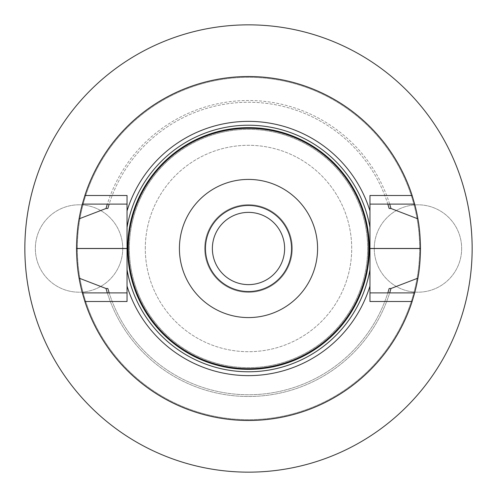 <?xml version="1.0" encoding="UTF-8"?>
<svg xmlns="http://www.w3.org/2000/svg" width="497" height="497" viewBox="0 0 497 497"><rect width="100%" height="100%" fill="white"/><g stroke="black" fill="none" stroke-linecap="round" stroke-linejoin="round"><path stroke-width="0.37" stroke-dasharray="2.48 1.86" d="M122.74 248.5A43.699 43.699 0 0 1 57.192 286.34A43.699 43.699 0 0 1 57.192 210.66A43.699 43.699 0 0 1 122.74 248.5A43.699 43.699 0 0 0 57.192 210.66A43.699 43.699 0 0 0 57.192 286.34A43.699 43.699 0 0 0 122.74 248.5M145.292 248.5A103.208 103.208 0 0 1 300.101 159.121A103.208 103.208 0 0 1 300.101 337.879A103.208 103.208 0 0 1 145.292 248.5A103.208 103.208 0 0 1 300.101 159.121A103.208 103.208 0 0 1 300.101 337.879A103.208 103.208 0 0 1 145.292 248.5M461.657 248.5A43.699 43.699 0 0 1 396.109 286.34A43.699 43.699 0 0 1 396.109 210.66A43.699 43.699 0 0 1 461.657 248.5A43.699 43.699 0 0 0 396.109 210.66A43.699 43.699 0 0 0 396.109 286.34A43.699 43.699 0 0 0 461.657 248.5M24.85 248.5A223.65 223.65 0 0 0 360.325 442.187A223.65 223.65 0 0 0 360.325 54.813A223.65 223.65 0 0 0 24.85 248.5M248.5 291.54A43.04 43.04 0 0 0 285.775 226.98A43.04 43.04 0 0 0 211.225 226.98A43.04 43.04 0 0 0 248.5 291.54A43.04 43.04 0 0 1 205.46 248.5A43.04 43.04 0 0 1 248.5 205.46A43.04 43.04 0 0 1 291.54 248.5A43.04 43.04 0 0 1 248.5 291.54M129.363 248.5A119.137 119.137 0 0 1 308.065 145.323A119.137 119.137 0 0 1 308.065 351.677A119.137 119.137 0 0 1 129.363 248.5A119.137 119.137 0 0 0 308.065 351.677A119.137 119.137 0 0 0 308.065 145.323A119.137 119.137 0 0 0 129.363 248.5A119.137 119.137 0 0 0 308.065 351.677A119.137 119.137 0 0 0 308.065 145.323A119.137 119.137 0 0 0 129.363 248.5M248.5 292.311A43.811 43.811 0 0 1 210.56 226.595A43.811 43.811 0 0 1 286.44 226.595A43.811 43.811 0 0 1 248.5 292.311A43.811 43.811 0 0 1 210.56 226.595A43.811 43.811 0 0 1 286.44 226.595A43.811 43.811 0 0 1 248.5 292.311A43.811 43.811 0 0 1 210.56 226.595A43.811 43.811 0 0 1 286.44 226.595A43.811 43.811 0 0 1 248.5 292.311M248.5 284.626A36.126 36.126 0 0 1 212.374 248.5A36.126 36.126 0 0 1 248.5 212.374A36.126 36.126 0 0 1 284.626 248.5A36.126 36.126 0 0 1 248.5 284.626M419.679 248.5A171.179 171.179 0 0 0 162.91 100.257A171.179 171.179 0 0 0 162.91 396.743A171.179 171.179 0 0 0 419.679 248.5A171.179 171.179 0 0 0 162.91 100.257A171.179 171.179 0 0 0 162.91 396.743A171.179 171.179 0 0 0 419.679 248.5M420.493 248.5A171.993 171.993 0 0 1 248.519 420.493A171.993 171.993 0 0 1 76.507 248.537A171.993 171.993 0 0 1 248.481 76.507A171.993 171.993 0 0 1 420.493 248.5M414.666 204.105A171.993 171.993 0 0 0 82.334 204.105A171.993 171.993 0 0 1 414.666 204.105L389.679 204.105A147.994 147.994 0 0 0 107.321 204.105L82.334 204.105M109.166 204.105L107.321 204.105A147.994 147.994 0 0 1 389.679 204.105L387.834 204.105A146.23 146.23 0 0 0 109.166 204.105L127.039 204.105L127.039 301.499M369.961 195.501L369.961 204.105L387.834 204.105A146.23 146.23 0 0 0 107.843 208.498M82.334 292.895A171.993 171.993 0 0 0 414.666 292.895A171.993 171.993 0 0 1 82.334 292.895L107.321 292.895A147.994 147.994 0 0 0 389.679 292.895L369.961 292.895L369.961 301.499M107.843 288.502A146.23 146.23 0 0 0 389.157 288.502M414.666 292.895L389.679 292.895A147.994 147.994 0 0 1 107.321 292.895L109.166 292.895A146.23 146.23 0 0 0 387.834 292.895M109.166 292.895L127.039 292.895M127.039 195.501L127.039 204.105M369.961 204.105L369.961 292.895"/><path stroke-width="0.75" d="M24.85 248.5A223.65 223.65 0 0 1 360.325 54.813A223.65 223.65 0 0 1 360.325 442.187A223.65 223.65 0 0 1 24.85 248.5M205.46 248.5A43.04 43.04 0 0 1 248.5 205.46A43.04 43.04 0 0 1 291.54 248.5A43.04 43.04 0 0 1 248.5 291.54A43.04 43.04 0 0 1 205.46 248.5M128.332 248.5A120.168 120.168 0 0 1 308.587 144.428A120.168 120.168 0 0 1 308.587 352.572A120.168 120.168 0 0 1 128.332 248.5M179.417 248.5A69.083 69.083 0 0 1 283.041 188.674A69.083 69.083 0 0 1 283.041 308.326A69.083 69.083 0 0 1 179.417 248.5M248.5 284.626A36.126 36.126 0 0 1 212.374 248.5A36.126 36.126 0 0 1 248.5 212.374A36.126 36.126 0 0 1 284.626 248.5A36.126 36.126 0 0 1 248.5 284.626M127.039 227.365L127.039 210.933A127.139 127.139 0 0 1 369.961 210.933L369.961 227.365A123.287 123.287 0 0 0 127.039 227.365L127.039 269.635A123.287 123.287 0 0 0 369.961 269.635L369.961 286.067A127.139 127.139 0 0 1 127.039 286.067L127.039 269.635M369.961 227.365L369.961 269.635M369.961 210.933L369.961 195.501L412.125 195.501A171.993 171.993 0 0 0 84.875 195.501L82.334 204.105L127.039 204.105M412.125 195.501L414.666 204.105A171.993 171.993 0 0 1 417.915 218.854L390.984 208.498L389.157 208.498L387.834 204.105A146.23 146.23 0 0 1 389.157 208.498M107.321 204.105A147.994 147.994 0 0 0 106.016 208.498L107.843 208.498L109.166 204.105M390.984 208.498A147.994 147.994 0 0 0 389.679 204.105M82.334 204.105A171.993 171.993 0 0 0 79.085 218.854L106.016 208.498M79.085 218.854C77.526 227.235 76.668 237.106 76.507 248.463A171.993 171.993 0 0 0 76.507 248.537C76.668 259.875 77.526 269.747 79.085 278.146A171.993 171.993 0 0 0 82.334 292.895L84.875 301.499L127.039 301.499L127.039 286.067M417.915 218.854C419.474 227.235 420.332 237.106 420.493 248.463A171.993 171.993 0 0 1 420.493 248.537C420.332 259.875 419.474 269.747 417.915 278.146A171.993 171.993 0 0 1 414.666 292.895L412.125 301.499A171.993 171.993 0 0 1 84.875 301.499M109.166 292.895L107.843 288.502L106.016 288.502L79.085 278.146M389.679 292.895A147.994 147.994 0 0 0 390.984 288.502L417.915 278.146M106.016 288.502A147.994 147.994 0 0 0 107.321 292.895M387.834 292.895L389.157 288.502L390.984 288.502M82.334 292.895L127.039 292.895M127.039 210.933L127.039 195.501L84.875 195.501M414.666 204.105L369.961 204.105M414.666 292.895L369.961 292.895M412.125 301.499L369.961 301.499L369.961 286.067M127.642 248.5A120.858 120.858 0 0 1 308.929 143.832A120.858 120.858 0 0 1 308.929 353.168A120.858 120.858 0 0 1 127.642 248.5M76.507 248.537L127.039 248.537M76.507 248.463L127.039 248.463M420.493 248.463L369.961 248.463M420.493 248.537L369.961 248.537"/></g></svg>
